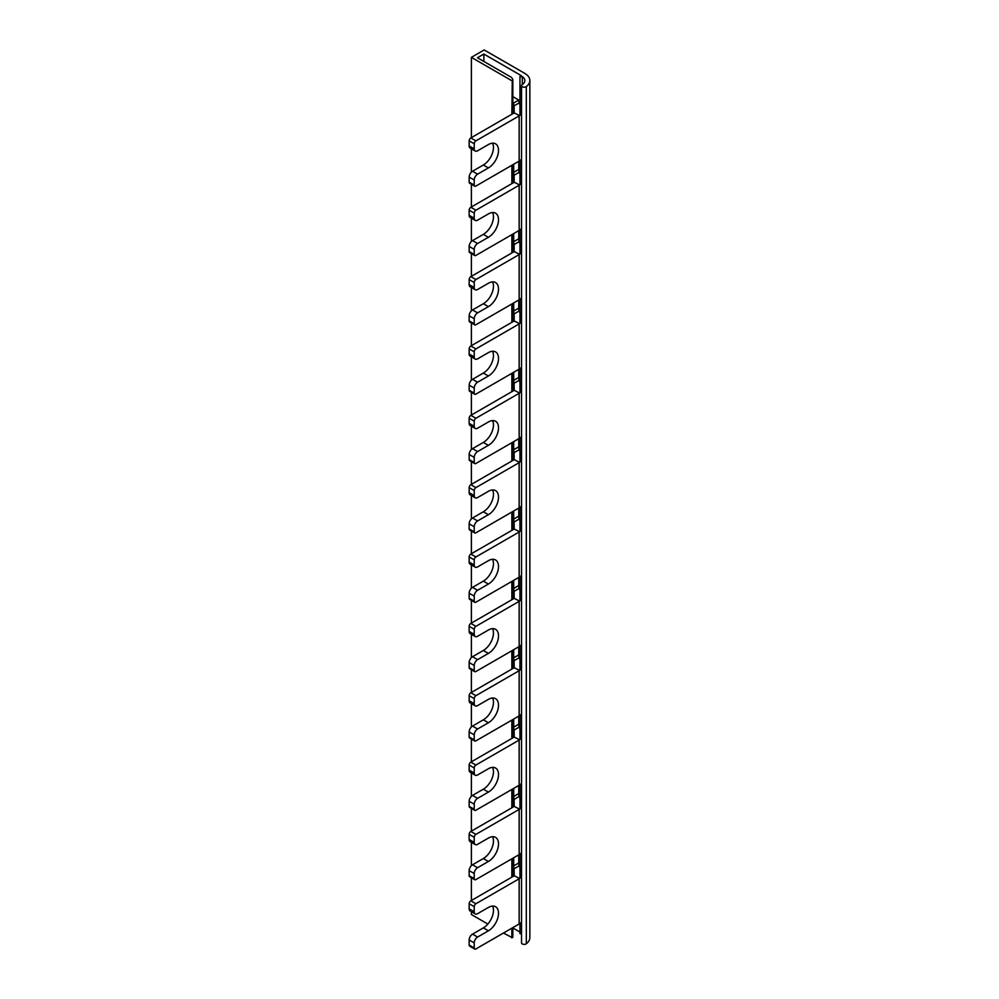<?xml version="1.0" encoding="UTF-8"?>
<svg xmlns="http://www.w3.org/2000/svg" width="999" height="999" viewBox="0 0 999 999"><rect width="100%" height="100%" fill="white"/><g stroke="black" fill="none" stroke-linecap="round" stroke-linejoin="round"><path stroke-width="1.5" d="M521.54 506.043L519.592 507.579A9.54 5.507 180 0 1 519.155 507.842L475.911 532.817A2.385 1.374 120 0 1 474.712 532.929A2.385 1.374 120 0 1 474.225 531.843L474.225 526.773A4.77 2.76 120 0 1 477.597 520.929L488.399 514.697A14.311 8.267 -60 0 0 498.513 497.165A14.311 8.267 -60 0 0 495.554 490.609A14.311 8.267 -60 0 0 488.399 491.321L477.597 497.552A4.77 2.76 120 0 1 475.212 497.789L470.154 494.867A4.77 2.76 -60 0 1 469.155 492.682L469.155 487.612A2.385 1.374 -60 0 1 470.841 484.69L514.098 459.727A2.385 1.374 180 0 0 514.21 459.652L514.098 452.622A9.54 5.507 60 0 1 513.698 449.75L513.698 441.645M474.712 532.929L469.655 530.007A2.385 1.374 -60 0 1 469.155 528.921L469.155 523.851A4.77 2.76 -60 0 1 472.539 518.006L483.329 511.775A14.311 8.267 120 0 0 493.456 494.243A14.311 8.267 120 0 0 492.557 489.947M518.756 854.832L518.756 862.949A9.54 5.507 -120 0 0 519.155 865.821L521.54 871.265M518.756 785.489L518.756 793.593A9.54 5.507 -120 0 0 519.155 796.465L514.098 799.387A9.54 5.507 60 0 1 513.698 796.515L513.698 788.411M518.756 716.133L518.756 724.238A9.54 5.507 -120 0 0 519.155 727.11L514.098 730.032A9.54 5.507 60 0 1 513.698 727.16L513.698 719.055M518.756 646.778L518.756 654.894A9.54 5.507 -120 0 0 519.155 657.754L514.098 660.676A9.54 5.507 60 0 1 513.698 657.817L513.698 649.7M518.756 577.422L518.756 585.539A9.54 5.507 -120 0 0 519.155 588.411L514.098 591.333A9.54 5.507 60 0 1 513.698 588.461L513.698 580.344M518.756 508.079L518.756 516.183A9.54 5.507 -120 0 0 519.155 519.055L514.098 521.977A9.54 5.507 60 0 1 513.698 519.105L513.698 511.001M518.756 438.723L518.756 446.828A9.54 5.507 -120 0 0 519.155 449.7L514.098 452.622L514.098 459.727M518.756 369.368L518.756 377.472A9.54 5.507 -120 0 0 519.155 380.344L514.098 383.266A9.54 5.507 60 0 1 513.698 380.394L513.698 372.29M518.756 300.012L518.756 308.129A9.54 5.507 -120 0 0 519.155 311.001L514.098 313.923A9.54 5.507 60 0 1 513.698 311.051L513.698 302.934M518.756 230.657L518.756 238.773A9.54 5.507 -120 0 0 519.155 241.646L514.098 244.568A9.54 5.507 60 0 1 513.698 241.696L513.698 233.579M518.756 161.314L518.756 169.418A9.54 5.507 -120 0 0 519.155 172.29L514.098 175.212A9.54 5.507 60 0 1 513.698 172.34L513.698 164.236M518.756 100.062A9.54 5.507 -120 0 0 519.155 102.934L514.098 105.857A9.54 5.507 60 0 1 513.698 102.984L518.756 100.062L512.837 96.641M521.54 922.177L519.592 923.7A9.54 5.507 180 0 1 519.155 923.963L475.911 948.938A2.385 1.374 120 0 1 474.712 949.05L469.655 946.128A2.385 1.374 -60 0 1 469.155 945.042L469.155 939.972A4.77 2.76 -60 0 1 472.539 934.127L483.329 927.896A14.311 8.267 120 0 0 493.456 910.364A14.311 8.267 120 0 0 492.557 906.068M521.54 876.036L519.592 878.496L514.21 875.773A2.385 1.374 180 0 1 514.098 875.848L470.841 900.811A2.385 1.374 -60 0 0 469.155 903.733L474.225 906.655L474.225 911.725A4.77 2.76 120 0 0 475.212 913.91A4.77 2.76 120 0 0 477.597 913.673L488.399 907.442A14.311 8.267 -60 0 1 495.554 906.73A14.311 8.267 -60 0 1 498.513 913.286A14.311 8.267 -60 0 1 488.399 930.818L477.597 937.05A4.77 2.76 120 0 0 474.225 942.894L474.225 947.964A2.385 1.374 120 0 0 474.712 949.05M474.225 906.655A2.385 1.374 120 0 1 475.911 903.733L519.155 878.77A9.54 5.507 0 0 0 519.592 878.496M512.837 102.485L513.698 102.984M519.155 865.821L514.098 868.743A9.54 5.507 60 0 1 513.698 865.871L513.698 857.766M514.098 112.962L514.098 105.857L514.21 112.887A2.385 1.374 180 0 1 514.098 112.962L470.841 137.924A2.385 1.374 -60 0 0 469.155 140.847L474.225 143.769L474.225 148.839A4.77 2.76 120 0 0 475.212 151.024A4.77 2.76 120 0 0 477.597 150.787L488.399 144.555A14.311 8.267 -60 0 1 495.554 143.844A14.311 8.267 -60 0 1 498.513 150.399A14.311 8.267 -60 0 1 488.399 167.932L477.597 174.163A4.77 2.76 120 0 0 474.225 180.007L474.225 185.077A2.385 1.374 120 0 0 474.712 186.164A2.385 1.374 120 0 0 475.911 186.051L519.155 161.076A9.54 5.507 180 0 0 519.592 160.814L521.54 159.278M474.225 143.769A2.385 1.374 120 0 1 475.911 140.847L519.155 115.884A9.54 5.507 0 0 0 519.592 115.622L514.21 112.887M514.098 182.317L514.098 175.212L514.21 182.243A2.385 1.374 180 0 1 514.098 182.317L470.841 207.28A2.385 1.374 -60 0 0 469.155 210.202L474.225 213.124L474.225 218.194A4.77 2.76 120 0 0 475.212 220.379A4.77 2.76 120 0 0 477.597 220.142L488.399 213.911A14.311 8.267 -60 0 1 495.554 213.199A14.311 8.267 -60 0 1 498.513 219.755A14.311 8.267 -60 0 1 488.399 237.287L477.597 243.519A4.77 2.76 120 0 0 474.225 249.363L474.225 254.433A2.385 1.374 120 0 0 474.712 255.519A2.385 1.374 120 0 0 475.911 255.407L519.155 230.432A9.54 5.507 180 0 0 519.592 230.17L521.54 228.634M521.54 182.505L519.592 184.965L514.21 182.243M519.155 172.29L521.54 177.735M474.225 213.124A2.385 1.374 120 0 1 475.911 210.202L519.155 185.24A9.54 5.507 0 0 0 519.592 184.965M514.098 251.661L514.098 244.568L514.21 251.598A2.385 1.374 180 0 1 514.098 251.661L470.841 276.636A2.385 1.374 -60 0 0 469.155 279.558L474.225 282.48L474.225 287.55A4.77 2.76 120 0 0 475.212 289.735A4.77 2.76 120 0 0 477.597 289.498L488.399 283.254A14.311 8.267 -60 0 1 495.554 282.555A14.311 8.267 -60 0 1 498.513 289.098A14.311 8.267 -60 0 1 488.399 306.643L477.597 312.874A4.77 2.76 120 0 0 474.225 318.718L474.225 323.776A2.385 1.374 120 0 0 474.712 324.875A2.385 1.374 120 0 0 475.911 324.75L519.155 299.787A9.54 5.507 180 0 0 519.592 299.525L521.54 297.989M521.54 251.86L519.592 254.32L514.21 251.598M519.155 241.646L521.54 247.078M474.225 282.48A2.385 1.374 120 0 1 475.911 279.558L519.155 254.583A9.54 5.507 0 0 0 519.592 254.32M514.098 321.016L514.098 313.923L514.21 320.954A2.385 1.374 180 0 1 514.098 321.016L470.841 345.991A2.385 1.374 -60 0 0 469.155 348.913L474.225 351.835L474.225 356.893A4.77 2.76 120 0 0 475.212 359.078A4.77 2.76 120 0 0 477.597 358.841L488.399 352.61A14.311 8.267 -60 0 1 495.554 351.898A14.311 8.267 -60 0 1 498.513 358.454A14.311 8.267 -60 0 1 488.399 375.986L477.597 382.23A4.77 2.76 120 0 0 474.225 388.074L474.225 393.131A2.385 1.374 120 0 0 474.712 394.23A2.385 1.374 120 0 0 475.911 394.106L519.155 369.131A9.54 5.507 180 0 0 519.592 368.868L521.54 367.345M521.54 321.216L519.592 323.676L514.21 320.954M519.155 311.001L521.54 316.433M474.225 351.835A2.385 1.374 120 0 1 475.911 348.913L519.155 323.938A9.54 5.507 0 0 0 519.592 323.676M514.098 390.372L514.098 383.266L514.21 390.309A2.385 1.374 180 0 1 514.098 390.372L470.841 415.347A2.385 1.374 -60 0 0 469.155 418.269L474.225 421.191L474.225 426.248A4.77 2.76 120 0 0 475.212 428.434A4.77 2.76 120 0 0 477.597 428.196L488.399 421.965A14.311 8.267 -60 0 1 495.554 421.253A14.311 8.267 -60 0 1 498.513 427.809A14.311 8.267 -60 0 1 488.399 445.342L477.597 451.573A4.77 2.76 120 0 0 474.225 457.417L474.225 462.487A2.385 1.374 120 0 0 474.712 463.573A2.385 1.374 120 0 0 475.911 463.461L519.155 438.486A9.54 5.507 180 0 0 519.592 438.224L521.54 436.688M521.54 390.572L519.592 393.032L514.21 390.309M519.155 380.344L521.54 385.789M474.225 421.191A2.385 1.374 120 0 1 475.911 418.269L519.155 393.294A9.54 5.507 0 0 0 519.592 393.032M521.54 459.927L519.592 462.387L514.21 459.652M519.155 449.7L521.54 455.144M475.212 497.789A4.77 2.76 120 0 1 474.225 495.604L474.225 490.534A2.385 1.374 120 0 1 475.911 487.612L519.155 462.649A9.54 5.507 0 0 0 519.592 462.387M475.212 428.434L470.154 425.512A4.77 2.76 -60 0 1 469.155 423.326L469.155 418.269M474.712 463.573L469.655 460.651A2.385 1.374 -60 0 1 469.155 459.565L469.155 454.495A4.77 2.76 -60 0 1 472.539 448.651L483.329 442.42A14.311 8.267 120 0 0 493.456 424.887A14.311 8.267 120 0 0 492.557 420.591M475.212 359.078L470.154 356.156A4.77 2.76 -60 0 1 469.155 353.971L469.155 348.913M474.712 394.23L469.655 391.308A2.385 1.374 -60 0 1 469.155 390.209L469.155 385.152A4.77 2.76 -60 0 1 472.539 379.308L483.329 373.064A14.311 8.267 120 0 0 493.456 355.532A14.311 8.267 120 0 0 492.557 351.248M475.212 289.735L470.154 286.813A4.77 2.76 -60 0 1 469.155 284.628L469.155 279.558M474.712 324.875L469.655 321.953A2.385 1.374 -60 0 1 469.155 320.854L469.155 315.796A4.77 2.76 -60 0 1 472.539 309.952L483.329 303.721A14.311 8.267 120 0 0 493.456 286.176A14.311 8.267 120 0 0 492.557 281.893M475.212 220.379L470.154 217.457A4.77 2.76 -60 0 1 469.155 215.272L469.155 210.202M474.712 255.519L469.655 252.597A2.385 1.374 -60 0 1 469.155 251.511L469.155 246.441A4.77 2.76 -60 0 1 472.539 240.597L483.329 234.365A14.311 8.267 120 0 0 493.456 216.833A14.311 8.267 120 0 0 492.557 212.537M519.155 102.934L521.54 108.379M521.54 113.162L519.592 115.622M475.212 151.024L470.154 148.102A4.77 2.76 -60 0 1 469.155 145.916L469.155 140.847M474.712 186.164L469.655 183.242A2.385 1.374 -60 0 1 469.155 182.155L469.155 177.085A4.77 2.76 -60 0 1 472.539 171.241L483.329 165.01A14.311 8.267 120 0 0 493.456 147.477A14.311 8.267 120 0 0 492.557 143.182M514.098 529.083L514.098 521.977L514.21 529.008A2.385 1.374 180 0 1 514.098 529.083L470.841 554.045A2.385 1.374 -60 0 0 469.155 556.967L474.225 559.89L474.225 564.959A4.77 2.76 120 0 0 475.212 567.145A4.77 2.76 120 0 0 477.597 566.908L488.399 560.676A14.311 8.267 -60 0 1 495.554 559.964A14.311 8.267 -60 0 1 498.513 566.52A14.311 8.267 -60 0 1 488.399 584.053L477.597 590.284A4.77 2.76 120 0 0 474.225 596.128L474.225 601.198A2.385 1.374 120 0 0 474.712 602.285A2.385 1.374 120 0 0 475.911 602.172L519.155 577.197A9.54 5.507 180 0 0 519.592 576.935L521.54 575.399M521.54 529.27L519.592 531.73L514.21 529.008M519.155 519.055L521.54 524.5M474.225 559.89A2.385 1.374 120 0 1 475.911 556.967L519.155 532.005A9.54 5.507 0 0 0 519.592 531.73M514.098 598.426L514.098 591.333L514.21 598.364A2.385 1.374 180 0 1 514.098 598.426L470.841 623.401A2.385 1.374 -60 0 0 469.155 626.323L474.225 629.245L474.225 634.315A4.77 2.76 120 0 0 475.212 636.5A4.77 2.76 120 0 0 477.597 636.263L488.399 630.019A14.311 8.267 -60 0 1 495.554 629.32A14.311 8.267 -60 0 1 498.513 635.864A14.311 8.267 -60 0 1 488.399 653.408L477.597 659.64A4.77 2.76 120 0 0 474.225 665.484L474.225 670.541A2.385 1.374 120 0 0 474.712 671.64A2.385 1.374 120 0 0 475.911 671.515L519.155 646.553A9.54 5.507 180 0 0 519.592 646.291L521.54 644.755M521.54 598.626L519.592 601.086L514.21 598.364M519.155 588.411L521.54 593.843M474.225 629.245A2.385 1.374 120 0 1 475.911 626.323L519.155 601.348A9.54 5.507 0 0 0 519.592 601.086M514.098 667.782L514.098 660.676L514.21 667.719A2.385 1.374 180 0 1 514.098 667.782L470.841 692.757A2.385 1.374 -60 0 0 469.155 695.679L474.225 698.601L474.225 703.658A4.77 2.76 120 0 0 475.212 705.843A4.77 2.76 120 0 0 477.597 705.606L488.399 699.375A14.311 8.267 -60 0 1 495.554 698.663A14.311 8.267 -60 0 1 498.513 705.219A14.311 8.267 -60 0 1 488.399 722.752L477.597 728.995A4.77 2.76 120 0 0 474.225 734.839L474.225 739.897A2.385 1.374 120 0 0 474.712 740.996A2.385 1.374 120 0 0 475.911 740.871L519.155 715.896A9.54 5.507 180 0 0 519.592 715.634L521.54 714.11M521.54 667.981L519.592 670.441L514.21 667.719M519.155 657.754L521.54 663.199M474.225 698.601A2.385 1.374 120 0 1 475.911 695.679L519.155 670.704A9.54 5.507 0 0 0 519.592 670.441M514.098 737.137L514.098 730.032L514.21 737.075A2.385 1.374 180 0 1 514.098 737.137L470.841 762.112A2.385 1.374 -60 0 0 469.155 765.034L474.225 767.956L474.225 773.014A4.77 2.76 120 0 0 475.212 775.199A4.77 2.76 120 0 0 477.597 774.962L488.399 768.731A14.311 8.267 -60 0 1 495.554 768.019A14.311 8.267 -60 0 1 498.513 774.575A14.311 8.267 -60 0 1 488.399 792.107L477.597 798.338A4.77 2.76 120 0 0 474.225 804.183L474.225 809.252A2.385 1.374 120 0 0 474.712 810.339A2.385 1.374 120 0 0 475.911 810.226L519.155 785.251A9.54 5.507 180 0 0 519.592 784.989L521.54 783.453M521.54 737.337L519.592 739.797L514.21 737.075M519.155 727.11L521.54 732.554M474.225 767.956A2.385 1.374 120 0 1 475.911 765.034L519.155 740.059A9.54 5.507 0 0 0 519.592 739.797M514.098 806.493L514.098 799.387L514.21 806.418A2.385 1.374 180 0 1 514.098 806.493L470.841 831.455A2.385 1.374 -60 0 0 469.155 834.377L474.225 837.299L474.225 842.369A4.77 2.76 120 0 0 475.212 844.555A4.77 2.76 120 0 0 477.597 844.317L488.399 838.086A14.311 8.267 -60 0 1 495.554 837.374A14.311 8.267 -60 0 1 498.513 843.93A14.311 8.267 -60 0 1 488.399 861.463L477.597 867.694A4.77 2.76 120 0 0 474.225 873.538L474.225 878.608A2.385 1.374 120 0 0 474.712 879.694A2.385 1.374 120 0 0 475.911 879.582L519.155 854.607A9.54 5.507 180 0 0 519.592 854.345L521.54 852.809M521.54 806.692L519.592 809.153L514.21 806.418M519.155 796.465L521.54 801.91M474.225 837.299A2.385 1.374 120 0 1 475.911 834.377L519.155 809.415A9.54 5.507 0 0 0 519.592 809.153M514.098 875.848L514.098 868.743L514.21 875.773M475.212 913.91L470.154 910.988A4.77 2.76 -60 0 1 469.155 908.803L469.155 903.733M475.212 844.555L470.154 841.633A4.77 2.76 -60 0 1 469.155 839.447L469.155 834.377M474.712 879.694L469.655 876.772A2.385 1.374 -60 0 1 469.155 875.686L469.155 870.616A4.77 2.76 -60 0 1 472.539 864.772L483.329 858.541A14.311 8.267 120 0 0 493.456 841.008A14.311 8.267 120 0 0 492.557 836.712M475.212 775.199L470.154 772.277A4.77 2.76 -60 0 1 469.155 770.092L469.155 765.034M474.712 810.339L469.655 807.417A2.385 1.374 -60 0 1 469.155 806.33L469.155 801.26A4.77 2.76 -60 0 1 472.539 795.416L483.329 789.185A14.311 8.267 120 0 0 493.456 771.653A14.311 8.267 120 0 0 492.557 767.357M475.212 705.843L470.154 702.921A4.77 2.76 -60 0 1 469.155 700.736L469.155 695.679M474.712 740.996L469.655 738.074A2.385 1.374 -60 0 1 469.155 736.975L469.155 731.917A4.77 2.76 -60 0 1 472.539 726.073L483.329 719.829A14.311 8.267 120 0 0 493.456 702.297A14.311 8.267 120 0 0 492.557 698.014M475.212 636.5L470.154 633.578A4.77 2.76 -60 0 1 469.155 631.393L469.155 626.323M474.712 671.64L469.655 668.718A2.385 1.374 -60 0 1 469.155 667.619L469.155 662.562A4.77 2.76 -60 0 1 472.539 656.718L483.329 650.486A14.311 8.267 120 0 0 493.456 632.941A14.311 8.267 120 0 0 492.557 628.658M475.212 567.145L470.154 564.223A4.77 2.76 -60 0 1 469.155 562.037L469.155 556.967M474.712 602.285L469.655 599.363A2.385 1.374 -60 0 1 469.155 598.276L469.155 593.206A4.77 2.76 -60 0 1 472.539 587.362L483.329 581.131A14.311 8.267 120 0 0 493.456 563.598A14.311 8.267 120 0 0 492.557 559.303M483.853 61.439L483.853 54.046L477.447 57.742L511.525 77.422L512.762 79.396A1.911 1.099 180 0 1 512.837 79.708A1.911 1.099 180 0 1 512.275 80.494L511.863 114.248M503.434 933.041L512.275 937.661A1.911 1.099 0 0 0 512.837 936.887A1.911 1.099 0 0 0 512.762 936.575M471.378 911.687L471.378 914.522L487.862 924.05M512.837 927.946L519.967 932.055M519.967 923.488L519.967 933.615A5.132 2.96 0 0 0 521.54 933.815M526.311 86.588A2.647 1.523 180 0 1 522.315 86.763A2.647 1.523 180 0 1 521.54 85.677L521.54 942.856A2.647 1.523 0 0 0 522.315 943.93A2.647 1.523 0 0 0 526.311 943.755A17.52 10.115 0 0 0 529.845 937.661L529.845 80.494A17.52 10.115 180 0 1 526.311 86.588L526.311 943.755M529.845 80.494A17.52 10.115 180 0 0 524.712 73.339L484.19 49.95L471.378 57.355L511.863 80.732M521.54 85.677A2.647 1.523 180 0 1 522.227 84.653A10.702 6.181 0 0 0 524.837 80.607A10.702 6.181 0 0 0 522.34 76.636L522.34 84.578M522.34 76.636A5.132 2.96 180 0 1 519.967 76.448L519.967 115.31M519.967 878.196L519.967 854.145M519.967 808.84L519.967 784.789M519.967 739.497L519.967 715.434M519.967 670.142L519.967 646.078M519.967 600.786L519.967 576.723M519.967 531.431L519.967 507.38M519.967 462.075L519.967 438.024M519.967 392.732L519.967 368.668M519.967 323.376L519.967 299.313M519.967 254.021L519.967 229.957M519.967 184.665L519.967 160.614M483.853 54.046L521.316 75.662L519.967 76.448M511.863 165.285L511.863 183.604M511.863 234.64L511.863 252.959M511.863 303.996L511.863 322.315M511.863 373.351L511.863 391.658M511.863 442.707L511.863 461.014M511.863 512.05L511.863 530.369M511.863 581.406L511.863 599.725M511.863 650.761L511.863 669.08M511.863 720.117L511.863 738.423M511.863 789.472L511.863 807.779M511.863 858.815L511.863 877.134M511.863 928.171L511.863 937.899M471.378 57.355L471.378 137.625M471.378 148.814L471.378 172.153M471.378 184.241L471.378 206.98M471.378 218.157L471.378 241.508M471.378 253.584L471.378 276.336M471.378 287.512L471.378 310.864M471.378 322.939L471.378 345.691M471.378 356.868L471.378 380.207M471.378 392.295L471.378 415.035M471.378 426.223L471.378 449.562M471.378 461.65L471.378 484.39M471.378 495.579L471.378 518.918M471.378 531.006L471.378 553.746M471.378 564.922L471.378 588.274M471.378 600.349L471.378 623.101M471.378 634.278L471.378 657.629M471.378 669.705L471.378 692.457M471.378 703.633L471.378 726.972M471.378 739.06L471.378 761.8M471.378 772.989L471.378 796.328M471.378 808.416L471.378 831.156M471.378 842.344L471.378 865.683M471.378 877.771L471.378 900.511M483.329 511.775L488.399 514.697M477.597 520.929L472.539 518.006M469.155 523.851L474.225 526.773M474.225 531.843L469.155 528.921M519.155 878.77L519.155 923.963M475.911 903.733L470.841 900.811M475.911 140.847L470.841 137.924M519.155 115.884L519.155 161.076M518.756 169.418L513.698 172.34M519.155 185.24L519.155 230.432M475.911 210.202L470.841 207.28M518.756 238.773L513.698 241.696M519.155 254.583L519.155 299.787M475.911 279.558L470.841 276.636M518.756 308.129L513.698 311.051M519.155 323.938L519.155 369.131M475.911 348.913L470.841 345.991M518.756 377.472L513.698 380.394M519.155 393.294L519.155 438.486M475.911 418.269L470.841 415.347M518.756 446.828L513.698 449.75M519.155 462.649L519.155 507.842M475.911 487.612L470.841 484.69M474.225 495.604L469.155 492.682M469.155 487.612L474.225 490.534M474.225 426.248L469.155 423.326M483.329 442.42L488.399 445.342M477.597 451.573L472.539 448.651M469.155 454.495L474.225 457.417M474.225 462.487L469.155 459.565M474.225 356.893L469.155 353.971M483.329 373.064L488.399 375.986M477.597 382.23L472.539 379.308M469.155 385.152L474.225 388.074M474.225 393.131L469.155 390.209M474.225 287.55L469.155 284.628M483.329 303.721L488.399 306.643M477.597 312.874L472.539 309.952M469.155 315.796L474.225 318.718M474.225 323.776L469.155 320.854M474.225 218.194L469.155 215.272M483.329 234.365L488.399 237.287M477.597 243.519L472.539 240.597M469.155 246.441L474.225 249.363M474.225 254.433L469.155 251.511M474.225 148.839L469.155 145.916M483.329 165.01L488.399 167.932M477.597 174.163L472.539 171.241M469.155 177.085L474.225 180.007M474.225 185.077L469.155 182.155M518.756 516.183L513.698 519.105M519.155 532.005L519.155 577.197M475.911 556.967L470.841 554.045M518.756 585.539L513.698 588.461M519.155 601.348L519.155 646.553M475.911 626.323L470.841 623.401M518.756 654.894L513.698 657.817M519.155 670.704L519.155 715.896M475.911 695.679L470.841 692.757M518.756 724.238L513.698 727.16M519.155 740.059L519.155 785.251M475.911 765.034L470.841 762.112M518.756 793.593L513.698 796.515M519.155 809.415L519.155 854.607M475.911 834.377L470.841 831.455M518.756 862.949L513.698 865.871M474.225 911.725L469.155 908.803M483.329 927.896L488.399 930.818M477.597 937.05L472.539 934.127M469.155 939.972L474.225 942.894M474.225 947.964L469.155 945.042M474.225 842.369L469.155 839.447M483.329 858.541L488.399 861.463M477.597 867.694L472.539 864.772M469.155 870.616L474.225 873.538M474.225 878.608L469.155 875.686M474.225 773.014L469.155 770.092M483.329 789.185L488.399 792.107M477.597 798.338L472.539 795.416M469.155 801.26L474.225 804.183M474.225 809.252L469.155 806.33M474.225 703.658L469.155 700.736M483.329 719.829L488.399 722.752M477.597 728.995L472.539 726.073M469.155 731.917L474.225 734.839M474.225 739.897L469.155 736.975M474.225 634.315L469.155 631.393M483.329 650.486L488.399 653.408M477.597 659.64L472.539 656.718M469.155 662.562L474.225 665.484M474.225 670.541L469.155 667.619M474.225 564.959L469.155 562.037M483.329 581.131L488.399 584.053M477.597 590.284L472.539 587.362M469.155 593.206L474.225 596.128M474.225 601.198L469.155 598.276M512.275 937.661L512.275 927.934M512.275 876.897L512.275 858.578M512.275 807.542L512.275 789.222M512.275 738.186L512.275 719.879M512.275 668.831L512.275 650.524M512.275 599.487L512.275 581.168M512.275 530.132L512.275 511.813M512.275 460.776L512.275 442.457M512.275 391.421L512.275 373.114M512.275 322.065L512.275 303.758M512.275 252.722L512.275 234.403M512.275 183.366L512.275 165.047M512.275 114.011L512.275 80.494M512.837 79.708L512.837 113.686M512.837 164.723L512.837 183.042M512.837 234.078L512.837 252.397M512.837 303.434L512.837 321.753M512.837 372.789L512.837 391.096M512.837 442.145L512.837 460.452M512.837 511.488L512.837 529.807M512.837 580.844L512.837 599.163M512.837 650.199L512.837 668.506M512.837 719.555L512.837 737.861M512.837 788.91L512.837 807.217M512.837 858.253L512.837 876.573M512.837 927.609L512.837 936.887"/></g></svg>
